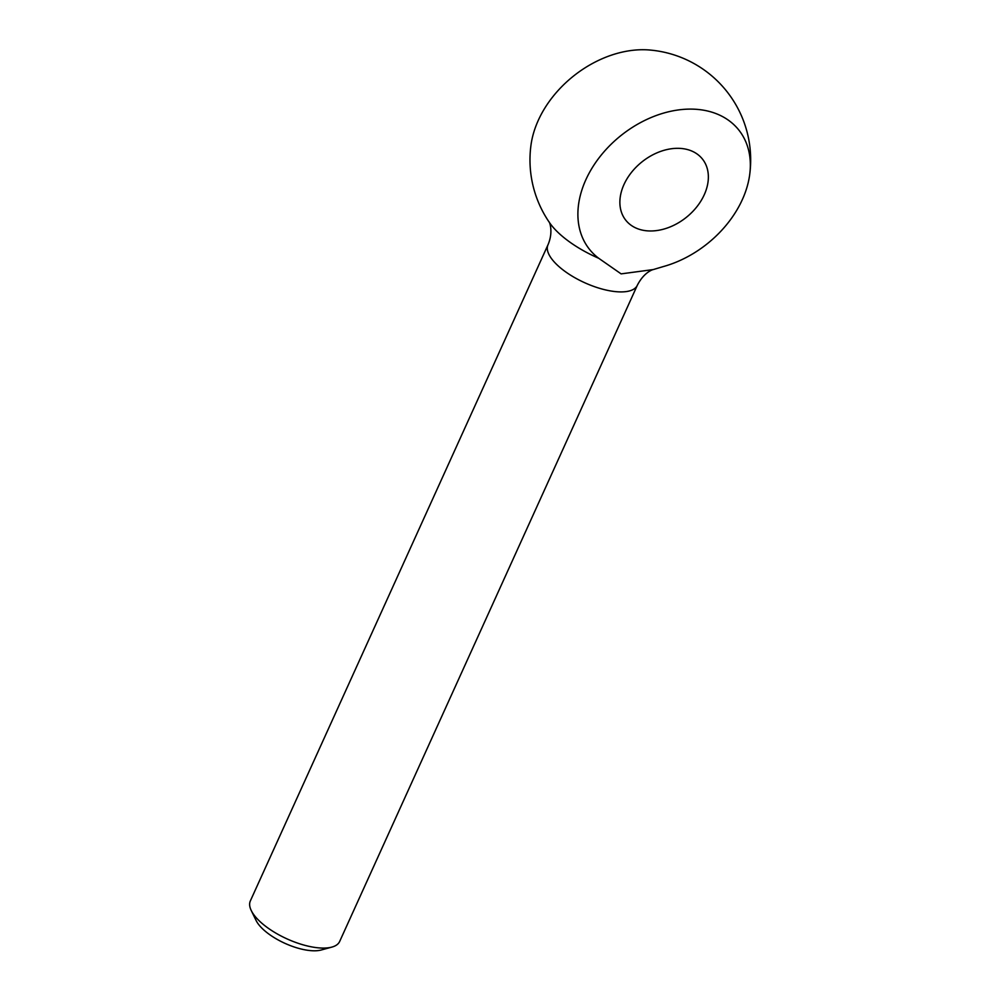 <?xml version="1.0" encoding="UTF-8"?>
<svg xmlns="http://www.w3.org/2000/svg" width="1000" height="1000" viewBox="0 0 1000 1000"><rect width="100%" height="100%" fill="white"/><g stroke="black" fill="none" stroke-linecap="round" stroke-linejoin="round"><path stroke-width="1.5" d="M598.713 258.275A67.9 26.862 -155.6 0 1 549.625 222.8A110.35 110.35 0 0 1 530.988 145.062A95.562 69.2 -38.7 0 1 649.55 50A110.35 110.35 0 0 1 749.663 174.862A95.562 69.2 141.3 0 0 639.288 123.275A95.562 69.2 141.3 0 0 598.713 258.275L621.112 273.875L653.238 269.575L663.525 266.512A95.562 69.2 141.3 0 0 749.663 174.862M548 244.775A49.037 19.4 -155.6 0 0 584.637 282.7A49.037 19.4 -155.6 0 0 637.312 285.3L339.663 941.462A49.037 19.4 -155.6 0 1 331.863 947.1L321.225 950A39.638 15.675 -155.6 0 1 284.962 943.35A39.638 15.675 -155.6 0 1 256.075 920.438L251.25 910.525A49.037 19.4 -155.6 0 1 250.338 900.95L548 244.775C553.925 230.925 548.888 220.812 549.175 222.113M331.863 947.1A49.037 19.4 -155.6 0 1 286.988 938.875A49.037 19.4 -155.6 0 1 251.25 910.525M645.512 230.662A49.037 35.513 141.3 0 0 704.262 194.75A49.037 35.513 141.3 0 0 702.387 158.975A49.037 35.513 141.3 0 0 641.912 161.938A49.037 35.513 141.3 0 0 625.85 220.312A49.037 35.513 141.3 0 0 645.512 230.662M637.312 285.3C644.275 271.725 653.288 269.462 653.238 269.575"/></g></svg>
